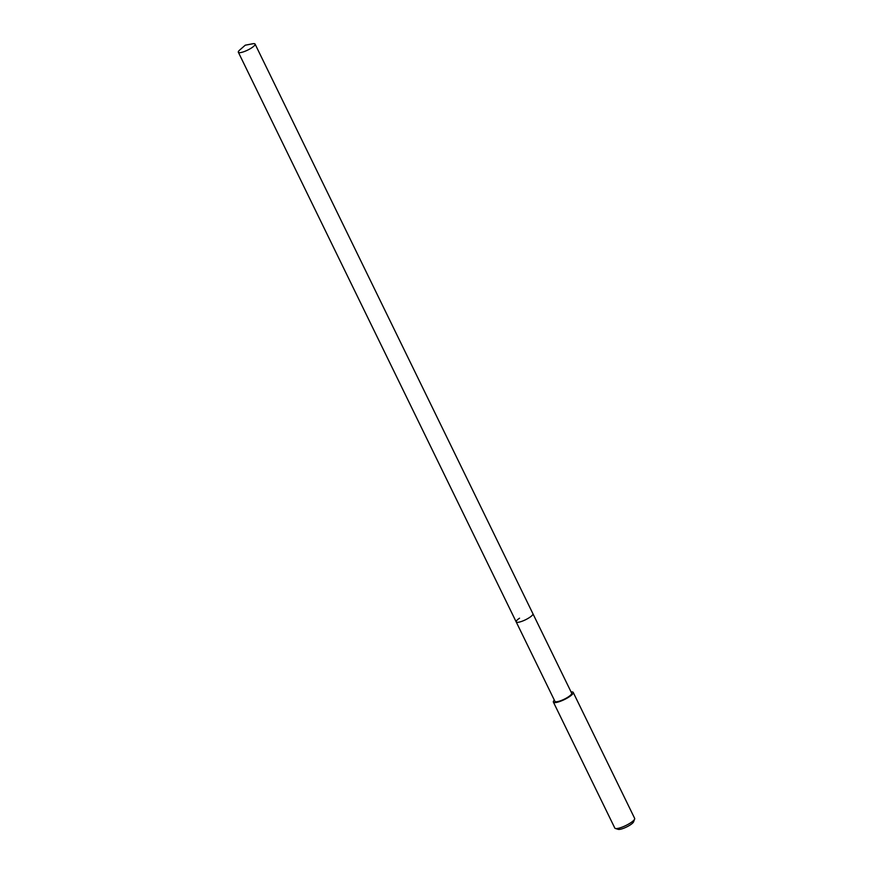 <?xml version="1.0" encoding="UTF-8"?>
<svg xmlns="http://www.w3.org/2000/svg" width="873" height="873" viewBox="0 0 873 873"><rect width="100%" height="100%" fill="white"/><g stroke="black" fill="none" stroke-linecap="round" stroke-linejoin="round"><path stroke-width="1.31" d="M245.269 45.189L252.417 43.803A9.308 2.161 154 0 1 255.08 44.076A9.308 2.161 154 0 1 251.719 47.797A9.308 2.161 154 0 1 238.34 52.238A9.308 2.161 154 0 1 239.769 49.968L245.269 45.189L253.486 43.65M255.08 44.076L571.673 693.184A9.308 2.161 -26 0 1 568.301 696.905A9.308 2.161 -26 0 1 554.933 701.346L516.194 621.914A9.308 2.161 -26 0 0 529.562 617.473A9.308 2.161 -26 0 0 532.934 613.752A9.308 2.161 154 0 1 529.562 617.473A9.308 2.161 154 0 1 516.194 621.914A9.308 2.161 154 0 1 519.555 618.193M571.062 691.94A11.043 2.554 154 0 1 573.223 692.42A11.043 2.554 154 0 1 569.229 696.829A11.043 2.554 154 0 1 553.384 702.099A11.043 2.554 154 0 1 554.333 700.102M553.384 702.099L614.81 828.062A11.043 2.554 -26 0 0 615.367 828.466A11.043 2.554 -26 0 0 630.666 822.792A11.043 2.554 -26 0 0 634.638 819.07A11.043 2.554 -26 0 0 634.66 818.383L573.223 692.42M615.367 828.466L618.182 829.35A8.828 2.052 -26 0 0 630.426 824.81A8.828 2.052 -26 0 0 633.602 821.831L634.638 819.07M516.194 621.914L238.34 52.238"/></g></svg>
